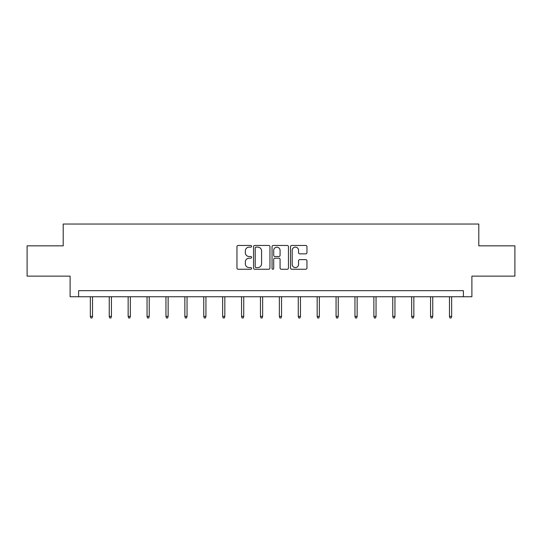 <?xml version="1.0" encoding="UTF-8"?>
<svg xmlns="http://www.w3.org/2000/svg" width="542" height="542" viewBox="0 0 542 542"><rect width="100%" height="100%" fill="white"/><g stroke="black" fill="none" stroke-linecap="round" stroke-linejoin="round"><path stroke-width="0.81" d="M251.617 246.298A0.833 0.833 0 0 0 250.783 245.465L238.148 245.465A1.192 1.192 0 0 0 236.956 246.651L236.956 268.06A1.192 1.192 0 0 0 238.148 269.252L250.783 269.252A0.833 0.833 0 0 0 251.617 268.419A0.833 0.833 0 0 0 250.783 267.585L249.144 267.585A3.808 3.808 0 0 1 245.343 263.778L245.343 261.996A3.808 3.808 0 0 1 249.144 258.188L250.783 258.188A0.833 0.833 0 0 0 251.617 257.355A0.833 0.833 0 0 0 250.783 256.522L249.144 256.522A3.808 3.808 0 0 1 245.343 252.721L245.343 250.932A3.808 3.808 0 0 1 249.144 247.132L250.783 247.132A0.833 0.833 0 0 0 251.617 246.298M305.756 253.846A1.192 1.192 0 0 0 306.948 252.66L306.948 246.651A1.192 1.192 0 0 0 305.756 245.465L291.725 245.465A1.192 1.192 0 0 0 290.532 246.651L290.532 268.06A1.192 1.192 0 0 0 291.725 269.252L305.756 269.252A1.192 1.192 0 0 0 306.948 268.06L306.948 260.804A1.192 1.192 0 0 0 305.756 259.618L299.753 259.618A1.192 1.192 0 0 0 298.561 260.804L298.561 264.401A3.184 3.184 0 0 1 295.383 267.585A3.184 3.184 0 0 1 292.199 264.401L292.199 250.309A3.184 3.184 0 0 1 295.383 247.132A3.184 3.184 0 0 1 298.561 250.309L298.561 252.66A1.192 1.192 0 0 0 299.753 253.846L305.756 253.846M463.403 296.738L471.886 296.738L471.886 276.135L514.9 276.135L514.9 245.844L478.796 245.844L478.796 224.036L63.204 224.036L63.204 245.844L27.1 245.844L27.1 276.135L70.114 276.135L70.114 296.738L463.403 296.738L463.403 290.675L78.597 290.675L78.597 296.738M269.957 246.651A1.192 1.192 0 0 0 268.771 245.465L254.733 245.465A1.192 1.192 0 0 0 253.548 246.651L253.548 268.06A1.192 1.192 0 0 0 254.733 269.252L268.771 269.252A1.192 1.192 0 0 0 269.957 268.06L269.957 246.651M273.229 245.465L287.267 245.465A1.192 1.192 0 0 1 288.452 246.651L288.452 268.06A1.192 1.192 0 0 1 287.267 269.252L281.257 269.252A1.192 1.192 0 0 1 280.072 268.06L280.072 259.381A1.192 1.192 0 0 0 278.879 258.188L274.896 258.188A1.192 1.192 0 0 0 273.703 259.381L273.703 268.419A0.833 0.833 0 0 1 272.87 269.252A0.833 0.833 0 0 1 272.043 268.419L272.043 246.651A1.192 1.192 0 0 1 273.229 245.465M256.048 247.132A0.833 0.833 0 0 0 255.214 247.965L255.214 266.752A0.833 0.833 0 0 0 256.048 267.585L257.768 267.585A3.808 3.808 0 0 0 261.576 263.778L261.576 250.932A3.808 3.808 0 0 0 257.768 247.132L256.048 247.132M280.072 250.37A3.184 3.184 0 0 0 276.887 247.186A3.184 3.184 0 0 0 273.703 250.37L273.703 255.336A1.192 1.192 0 0 0 274.896 256.522L278.879 256.522A1.192 1.192 0 0 0 280.072 255.336L280.072 250.37M92.526 316.386L92.045 317.964L90.832 317.964L90.345 316.386L92.526 316.386L92.526 296.738M90.345 316.386L90.345 296.738M111.428 316.386L110.947 317.964L109.735 317.964L109.247 316.386L111.428 316.386L111.428 296.738M109.247 316.386L109.247 296.738M130.331 316.386L129.843 317.964L128.637 317.964L128.149 316.386L130.331 316.386L130.331 296.738M128.149 316.386L128.149 296.738M149.233 316.386L148.745 317.964L147.532 317.964L147.051 316.386L149.233 316.386L149.233 296.738M147.051 316.386L147.051 296.738M168.135 316.386L167.647 317.964L166.435 317.964L165.954 316.386L168.135 316.386L168.135 296.738M165.954 316.386L165.954 296.738M187.037 316.386L186.55 317.964L185.337 317.964L184.856 316.386L187.037 316.386L187.037 296.738M184.856 316.386L184.856 296.738M205.933 316.386L205.452 317.964L204.239 317.964L203.758 316.386L205.933 316.386L205.933 296.738M203.758 316.386L203.758 296.738M224.835 316.386L224.354 317.964L223.141 317.964L222.654 316.386L224.835 316.386L224.835 296.738M222.654 316.386L222.654 296.738M243.737 316.386L243.256 317.964L242.044 317.964L241.556 316.386L243.737 316.386L243.737 296.738M241.556 316.386L241.556 296.738M262.64 316.386L262.152 317.964L260.946 317.964L260.458 316.386L262.64 316.386L262.64 296.738M260.458 316.386L260.458 296.738M281.542 316.386L281.054 317.964L279.848 317.964L279.36 316.386L281.542 316.386L281.542 296.738M279.36 316.386L279.36 296.738M300.444 316.386L299.956 317.964L298.744 317.964L298.263 316.386L300.444 316.386L300.444 296.738M298.263 316.386L298.263 296.738M319.346 316.386L318.859 317.964L317.646 317.964L317.165 316.386L319.346 316.386L319.346 296.738M317.165 316.386L317.165 296.738M338.242 316.386L337.761 317.964L336.548 317.964L336.067 316.386L338.242 316.386L338.242 296.738M336.067 316.386L336.067 296.738M357.144 316.386L356.663 317.964L355.45 317.964L354.963 316.386L357.144 316.386L357.144 296.738M354.963 316.386L354.963 296.738M376.046 316.386L375.565 317.964L374.353 317.964L373.865 316.386L376.046 316.386L376.046 296.738M373.865 316.386L373.865 296.738M394.949 316.386L394.468 317.964L393.255 317.964L392.767 316.386L394.949 316.386L394.949 296.738M392.767 316.386L392.767 296.738M413.851 316.386L413.363 317.964L412.157 317.964L411.669 316.386L413.851 316.386L413.851 296.738M411.669 316.386L411.669 296.738M432.753 316.386L432.265 317.964L431.053 317.964L430.572 316.386L432.753 316.386L432.753 296.738M430.572 316.386L430.572 296.738M451.655 316.386L451.168 317.964L449.955 317.964L449.474 316.386L451.655 316.386L451.655 296.738M449.474 316.386L449.474 296.738"/></g></svg>
